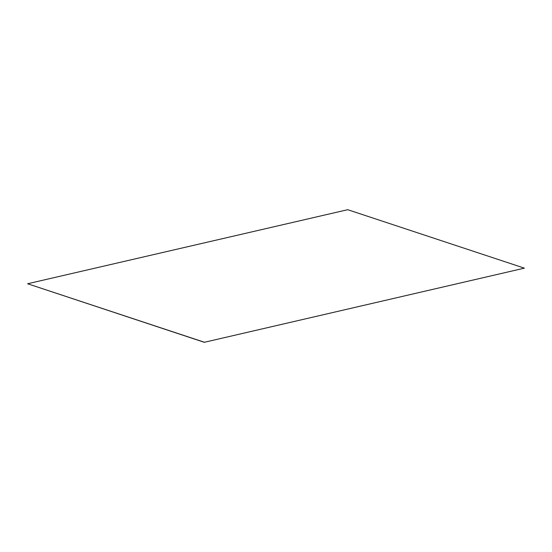 <?xml version="1.0" encoding="UTF-8"?>
<svg xmlns="http://www.w3.org/2000/svg" width="552" height="552" viewBox="0 0 552 552"><rect width="100%" height="100%" fill="white"/><g stroke="black" fill="none" stroke-linecap="round" stroke-linejoin="round"><path stroke-width="0.83" d="M524.386 268.148L204.281 342.302L27.6 283.749L347.719 209.698L524.386 268.148L204.281 342.302M204.268 342.199L27.6 283.749"/></g></svg>
